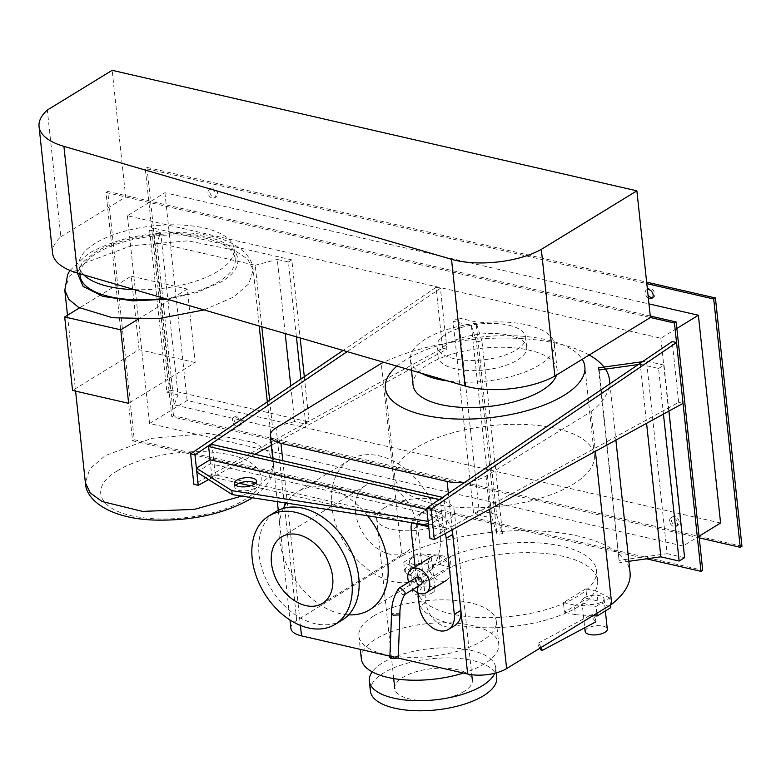 <?xml version="1.0" encoding="UTF-8"?>
<svg xmlns="http://www.w3.org/2000/svg" width="781" height="781" viewBox="0 0 781 781"><rect width="100%" height="100%" fill="white"/><g stroke="black" fill="none" stroke-linecap="round" stroke-linejoin="round"><path stroke-width="0.59" stroke-dasharray="3.9 2.93" d="M235.725 485.304A11.149 4.51 -6.1 0 0 234.788 487.412A11.149 4.51 -6.1 0 0 242.491 490.849A11.149 4.51 -6.1 0 0 254.616 488.242A11.149 4.51 -6.1 0 0 256.959 485.05A11.149 4.51 -6.1 0 0 255.602 483.185M239.181 483.214L211.876 476.947L210.04 459.755L210.46 463.729L442.212 516.944L441.792 512.98L426.875 509.554M196.812 472.095L210.46 463.729M442.212 516.944L428.564 525.31M428.134 521.337L441.792 512.98M447.035 528.073L443.628 530.162L440.377 499.762L443.793 497.673L447.035 528.073L215.292 474.858L212.041 444.448M443.793 497.673L442.554 497.38M211.876 476.947L215.292 474.858M443.628 530.162L428.72 526.736M409.517 522.333L250.555 485.831M439.381 499.528L440.377 499.762M683.043 403.357L678.669 402.352L429.98 538.529M678.669 402.352L672.177 341.541M347.145 351.626L440.425 288.326L446.927 349.136L271.31 445.287M254.879 454.288L208.634 479.602M446.927 349.136L442.554 348.131L193.854 484.298M442.554 348.131L436.052 287.32L343.054 350.435M436.052 287.32L440.425 288.326M137.612 319.517L187.323 289.068L195.172 362.54L128.631 403.318M195.172 362.54L139.096 349.663L72.545 390.432M139.096 349.663L131.237 276.181L79.496 307.89M131.237 276.181L187.323 289.068M166.919 392.257L170.326 390.168L152.998 228.003L149.591 230.092L166.919 392.257L178.048 394.815L160.72 232.65L156.844 242.686L174.173 404.841L178.048 394.815M149.591 230.092L160.72 232.65M285.202 333.575L277.284 259.419L288.414 261.977L296.419 336.845M300.929 379.029L305.752 424.132L294.613 421.574L290.796 385.902M304.317 376.725L309.159 422.043L305.752 424.132M288.414 261.977L291.83 259.888L300.168 337.939M170.326 390.168L309.159 422.043M291.83 259.888L152.998 228.003M269.65 400.253L272.559 427.441L174.173 404.841M156.844 242.686L255.231 265.276L261.801 326.761M294.613 421.574L272.559 427.441M255.231 265.276L277.284 259.419M117.54 470.767C87.296 488.31 99.246 512.063 140.99 517.403C174.29 522.596 221.082 514.669 244.346 499.889C274.59 482.346 262.641 458.584 220.896 453.244C187.596 448.05 140.805 455.977 117.54 470.767M167.202 299.191L197.163 292.514L221.062 281.98C251.297 264.437 239.347 240.685 197.613 235.345C164.313 230.151 117.511 238.078 94.257 252.859L82.259 262.719L77.319 273.008M164.508 298.41A78.022 31.572 -6.1 0 0 218.875 281.482A78.022 31.572 -6.1 0 0 235.237 259.136A78.022 31.572 -6.1 0 0 181.329 235.101A78.022 31.572 -6.1 0 0 96.444 253.366A78.022 31.572 -6.1 0 0 80.072 275.713M134.517 289.673A78.022 31.572 -6.1 0 0 217.792 271.349A78.022 31.572 -6.1 0 0 234.154 248.993A78.022 31.572 -6.1 0 0 180.245 224.957A78.022 31.572 -6.1 0 0 95.36 243.233A78.022 31.572 -6.1 0 0 78.988 265.579A78.022 31.572 -6.1 0 0 83.86 274.912M422.902 581.972A4.178 4.051 -59 0 1 418.245 577.198A4.178 4.051 -59 0 1 424.405 574.318A4.178 4.051 -59 0 1 422.902 581.972M409.957 574.201A4.178 4.051 -59 0 1 405.3 569.417A4.178 4.051 -59 0 1 411.46 566.537A4.178 4.051 -59 0 1 409.957 574.201M403.787 562.193L404.812 571.819L418.46 563.462L417.435 553.827L403.787 562.193L416.742 568.88L427.676 571.389L450.129 557.634L439.195 555.125L417.435 553.827M418.46 563.462L440.22 564.751L439.195 555.125M440.22 564.751L451.154 567.26L450.129 557.634M451.154 567.26L428.701 581.015L427.676 571.389M428.701 581.015L417.767 578.506L416.742 568.88M417.767 578.506L404.812 571.819M411.841 558.298A11.149 4.51 -6.1 0 0 409.508 561.49A11.149 4.51 -6.1 0 0 417.21 564.927A11.149 4.51 -6.1 0 0 429.335 562.31A11.149 4.51 -6.1 0 0 431.668 559.118A11.149 4.51 -6.1 0 0 423.966 555.691A11.149 4.51 -6.1 0 0 411.841 558.298M432.586 592.72A11.149 4.51 173.9 0 1 420.451 595.327A11.149 4.51 173.9 0 1 412.758 591.891A11.149 4.51 173.9 0 1 415.092 588.698A11.149 4.51 173.9 0 1 427.217 586.092A11.149 4.51 173.9 0 1 434.919 589.528A11.149 4.51 173.9 0 1 432.586 592.72M454.972 625.415A22.288 15.513 58.5 0 1 437.067 622.457A22.288 15.513 58.5 0 1 425.83 602.395L417.708 526.384A22.288 15.513 58.5 0 1 423.556 511.389A22.288 15.513 58.5 0 1 451.818 529.967M415.121 566.85L417.903 592.847M445.229 533.579A22.288 15.513 -121.5 0 0 417.074 515.362A22.288 15.513 -121.5 0 0 411.743 522.84M437.907 555.74A13.931 9.694 58.5 0 1 449.309 567.065A13.931 9.694 58.5 0 1 446.537 580.283A13.931 9.694 58.5 0 1 440.611 581.074A13.931 9.694 58.5 0 1 429.218 569.74A13.931 9.694 58.5 0 1 431.981 556.521A13.931 9.694 58.5 0 1 437.907 555.74M408.717 582.216A13.931 9.694 -121.5 0 0 413.081 589.343M389.856 657.231A4.178 1.015 -177.8 0 1 392.228 656.411A4.178 1.015 -177.8 0 1 396.621 656.694A4.178 1.015 -177.8 0 1 398.212 657.563M399.921 614.169L398.33 613.231L392.452 613.446L391.554 614.198M404.929 594.156L402.82 594.78L398.447 590.651L398.554 588.601M420.969 584.51A4.178 2.909 58.5 0 1 419.192 584.754A4.178 2.909 58.5 0 1 415.775 581.347A4.178 2.909 58.5 0 1 416.605 577.384M595.278 621.559A4.178 0.801 -118.1 0 0 595.854 621.832A4.178 0.801 -118.1 0 0 595.757 620.407A4.178 0.801 -118.1 0 0 593.043 615.33A4.178 0.801 -118.1 0 0 592.496 614.725A4.178 0.801 -118.1 0 0 591.92 614.452A4.178 0.801 -118.1 0 0 592.72 617.595A4.178 0.801 -118.1 0 0 595.278 621.559M541.135 647.439A4.178 0.801 -118.1 0 0 538.587 643.495A4.178 0.801 -118.1 0 0 538.011 643.232A4.178 0.801 -118.1 0 0 539.817 648.25M596.86 613.3L596.118 606.359L609.766 598.002L610.508 604.933M609.766 598.002L596.811 591.315L597.836 600.94L610.801 607.628M596.811 591.315L585.877 588.806L586.912 598.431L597.836 600.94M585.877 588.806L563.423 602.561L564.458 612.187L586.912 598.431M563.423 602.561L574.357 605.07L575.382 614.706L564.458 612.187M592.886 615.74L575.382 614.706M574.357 605.07L596.118 606.359M585.135 631.478A11.149 4.51 173.9 0 1 587.468 628.285A11.149 4.51 173.9 0 1 599.593 625.679A11.149 4.51 173.9 0 1 607.296 629.105M584.217 597.885A11.149 4.51 -6.1 0 0 581.884 601.077A11.149 4.51 -6.1 0 0 589.587 604.504A11.149 4.51 -6.1 0 0 601.712 601.897A11.149 4.51 -6.1 0 0 604.045 598.705A11.149 4.51 -6.1 0 0 596.342 595.268A11.149 4.51 -6.1 0 0 584.217 597.885M52.591 253.229A78.696 31.845 173.9 0 1 60.859 236.741L47.319 110.053M60.859 236.741L125.692 197.017L112.152 70.329M125.692 197.017L650.417 317.516L106.021 192.497L132.555 440.806L646.531 558.835M578.692 606.495A90.284 36.541 173.9 0 1 480.471 627.641A90.284 36.541 173.9 0 1 418.089 599.828A90.284 36.541 173.9 0 1 437.018 573.967A90.284 36.541 173.9 0 1 535.249 552.821A90.284 36.541 173.9 0 1 597.631 580.634A90.284 36.541 173.9 0 1 578.692 606.495M435.935 563.833A90.284 36.541 -6.1 0 0 417.005 589.694A90.284 36.541 -6.1 0 0 479.388 617.507A90.284 36.541 -6.1 0 0 577.618 596.362A90.284 36.541 -6.1 0 0 596.547 570.501A90.284 36.541 -6.1 0 0 534.165 542.688A90.284 36.541 -6.1 0 0 435.935 563.833M433.162 503.716A100.319 40.592 -6.1 0 0 540.315 498.258A100.319 40.592 -6.1 0 0 594.341 455.421A100.319 40.592 -6.1 0 0 556.023 428.447A100.319 40.592 -6.1 0 0 448.87 433.894A100.319 40.592 -6.1 0 0 394.844 476.742A100.319 40.592 -6.1 0 0 433.162 503.716M508.626 325.199A44.585 18.041 173.9 0 1 525.652 337.187A44.585 18.041 173.9 0 1 501.646 356.224A44.585 18.041 173.9 0 1 454.025 358.655A44.585 18.041 173.9 0 1 436.989 346.666A44.585 18.041 173.9 0 1 461.005 327.62A44.585 18.041 173.9 0 1 508.626 325.199M509.71 335.332A44.585 18.041 173.9 0 1 526.736 347.32A44.585 18.041 173.9 0 1 502.73 366.367A44.585 18.041 173.9 0 1 455.108 368.788A44.585 18.041 173.9 0 1 438.073 356.8A44.585 18.041 173.9 0 1 462.088 337.753A44.585 18.041 173.9 0 1 509.71 335.332M421.613 373.318A72.448 29.317 173.9 0 1 410.367 359.758A72.448 29.317 173.9 0 1 449.387 328.821A72.448 29.317 173.9 0 1 526.775 324.876A72.448 29.317 173.9 0 1 554.442 344.362A72.448 29.317 173.9 0 1 520.624 373.63A72.448 29.317 173.9 0 1 448.04 381.021M413.071 385.092A72.448 29.317 173.9 0 1 452.092 354.154A72.448 29.317 173.9 0 1 529.479 350.22A72.448 29.317 173.9 0 1 557.156 369.696A72.448 29.317 173.9 0 1 556.55 375.017M396.933 366.133A100.319 40.592 173.9 0 1 546.544 339.764A100.319 40.592 173.9 0 1 582.236 359.28M367.607 515.772A69.109 48.09 -121.5 0 0 297.454 491.913A69.109 48.09 -121.5 0 0 286.236 503.042M283.347 508.392A69.109 48.09 -121.5 0 0 279.334 538.382A69.109 48.09 -121.5 0 0 348.57 614.842M331.779 506.254A69.109 48.09 58.5 0 1 349.898 459.775A69.109 48.09 58.5 0 1 405.398 468.961A69.109 48.09 58.5 0 1 440.22 531.158A69.109 48.09 58.5 0 1 422.101 577.628A69.109 48.09 58.5 0 1 366.611 568.451A69.109 48.09 58.5 0 1 331.779 506.254M355.394 511.672A39.011 27.15 58.5 0 1 365.625 485.44A39.011 27.15 58.5 0 1 396.953 490.624A39.011 27.15 58.5 0 1 416.615 525.73A39.011 27.15 58.5 0 1 406.384 551.972A39.011 27.15 58.5 0 1 375.056 546.788A39.011 27.15 58.5 0 1 355.394 511.672M342.117 620.104A63.534 44.214 58.5 0 1 291.098 611.66A63.534 44.214 58.5 0 1 259.077 554.481A63.534 44.214 58.5 0 1 275.732 511.75M361.33 658.813A69.109 27.97 173.9 0 1 375.827 639.014A69.109 27.97 173.9 0 1 451.008 622.838A69.109 27.97 173.9 0 1 498.766 644.12A69.109 27.97 173.9 0 1 484.269 663.918A69.109 27.97 173.9 0 1 463.445 673.056M373.386 616.15A69.109 27.97 -6.1 0 0 358.889 635.949A69.109 27.97 -6.1 0 0 406.637 657.231A69.109 27.97 -6.1 0 0 481.828 641.055A69.109 27.97 -6.1 0 0 496.316 621.256A69.109 27.97 -6.1 0 0 448.567 599.974A69.109 27.97 -6.1 0 0 373.386 616.15M464.168 691.37A39.011 15.786 173.9 0 1 421.73 700.508A39.011 15.786 173.9 0 1 394.766 688.491A39.011 15.786 173.9 0 1 402.957 677.312A39.011 15.786 173.9 0 1 445.395 668.185A39.011 15.786 173.9 0 1 472.349 680.202A39.011 15.786 173.9 0 1 464.168 691.37M384.808 507.552A39.011 15.786 -6.1 0 0 376.627 518.73A39.011 15.786 -6.1 0 0 403.582 530.748A39.011 15.786 -6.1 0 0 446.029 521.61A39.011 15.786 -6.1 0 0 454.21 510.442A39.011 15.786 -6.1 0 0 427.256 498.424A39.011 15.786 -6.1 0 0 384.808 507.552M370.389 691.097A63.534 25.714 173.9 0 1 383.715 672.9A63.534 25.714 173.9 0 1 452.834 658.022A63.534 25.714 173.9 0 1 496.736 677.596M494.734 673.251A63.534 25.714 -6.1 0 0 495.662 667.521A63.534 25.714 -6.1 0 0 451.76 647.947A63.534 25.714 -6.1 0 0 382.631 662.825A63.534 25.714 -6.1 0 0 372.215 671.836M290.883 628.373A27.862 11.276 173.9 0 1 296.721 620.397L401.834 555.994L381.255 363.429M464.802 482.277A27.862 11.276 -6.1 0 0 486.036 476.029L591.139 411.636L595.386 451.359M397.802 657.983L389.904 656.167M401.834 555.994A134.937 54.602 173.9 0 1 545.177 531.344A134.937 54.602 173.9 0 1 630.042 572.444M591.139 411.636A134.937 54.602 -6.1 0 0 609.512 384.067M589.225 355.004A134.937 54.602 -6.1 0 0 383.676 362.267M479.095 510.501L496.589 514.523L476.01 321.957L458.515 317.935L479.095 510.501L473.637 513.849L453.058 321.284L471.363 325.482L491.942 518.047L473.637 513.849M458.515 317.935L453.058 321.284M471.363 325.482L476.43 341.834L497.009 534.399L491.942 518.047M476.43 341.834L481.936 341.063L502.515 533.628L497.009 534.399M496.589 514.523L502.515 533.628M481.936 341.063L476.01 321.957M598.471 367.822L619.05 560.387L667.12 553.68L646.541 361.115L642.509 361.681M599.154 370.009L619.05 560.387M628.851 561.305L619.733 562.574M638.272 364.551L640.274 364.278L646.58 423.322M640.274 364.278L658.568 368.476L663.45 414.086M658.568 368.476L664.035 365.127L668.946 411.079M667.12 553.68L684.615 557.693M664.035 365.127L646.541 361.115M652.565 297.639A5.018 3.495 -121.5 0 0 653.531 297.297A5.018 3.495 -121.5 0 0 654.839 293.929A5.018 3.495 -121.5 0 0 652.311 289.409A5.018 3.495 -121.5 0 0 648.289 288.745A5.018 3.495 -121.5 0 0 647.547 289.448M647.429 289.614A5.018 3.495 -121.5 0 0 646.971 292.114A5.018 3.495 -121.5 0 0 648.005 294.964M648.337 298.059A5.018 3.495 58.5 0 1 645.262 293.168A5.018 3.495 58.5 0 1 646.58 289.79A5.018 3.495 58.5 0 1 647.42 289.468M679.216 521.962A5.018 3.495 -121.5 0 0 676.688 517.452A5.018 3.495 -121.5 0 0 672.656 516.778A5.018 3.495 -121.5 0 0 671.338 520.156A5.018 3.495 -121.5 0 0 673.866 524.666A5.018 3.495 -121.5 0 0 677.898 525.34A5.018 3.495 -121.5 0 0 679.216 521.962M669.639 521.2A5.018 3.495 58.5 0 1 670.947 517.832A5.018 3.495 58.5 0 1 674.979 518.496A5.018 3.495 58.5 0 1 677.508 523.006A5.018 3.495 58.5 0 1 676.19 526.384A5.018 3.495 58.5 0 1 672.168 525.711A5.018 3.495 58.5 0 1 669.639 521.2M241.944 421.545A5.018 3.495 -121.5 0 0 239.416 417.034A5.018 3.495 -121.5 0 0 235.393 416.371A5.018 3.495 -121.5 0 0 234.075 419.739A5.018 3.495 -121.5 0 0 236.604 424.259A5.018 3.495 -121.5 0 0 240.636 424.923A5.018 3.495 -121.5 0 0 241.944 421.545M232.367 420.783A5.018 3.495 58.5 0 1 233.685 417.415A5.018 3.495 58.5 0 1 237.717 418.079A5.018 3.495 58.5 0 1 240.245 422.589A5.018 3.495 58.5 0 1 238.927 425.967A5.018 3.495 58.5 0 1 234.896 425.303A5.018 3.495 58.5 0 1 232.367 420.783M217.577 193.512A5.018 3.495 -121.5 0 0 215.048 188.992A5.018 3.495 -121.5 0 0 211.026 188.328A5.018 3.495 -121.5 0 0 209.708 191.706A5.018 3.495 -121.5 0 0 212.237 196.216A5.018 3.495 -121.5 0 0 216.259 196.88A5.018 3.495 -121.5 0 0 217.577 193.512M208 192.751A5.018 3.495 58.5 0 1 209.318 189.373A5.018 3.495 58.5 0 1 213.34 190.047A5.018 3.495 58.5 0 1 215.868 194.557A5.018 3.495 58.5 0 1 214.56 197.925A5.018 3.495 58.5 0 1 210.528 197.261A5.018 3.495 58.5 0 1 208 192.751M720.59 523.016L187.128 400.507L149.581 423.507L683.053 546.017L699.063 536.205M676.854 328.44L660.843 338.251L127.381 215.741L164.918 192.741L648.952 303.897M683.053 546.017L660.843 338.251M127.381 215.741L149.581 423.507M187.128 400.507L164.918 192.741M699.239 537.884L171.8 416.761L145.266 168.452L646.795 283.63M650.251 316.041L107.719 191.452L134.264 439.762L702.705 570.296M741.95 546.261L173.509 415.717L171.8 416.761M134.264 439.762L132.555 440.806M173.509 415.717L146.965 167.407L145.266 168.452M107.719 191.452L106.021 192.497M146.965 167.407L646.629 282.156M241.749 496.081L253.923 489.726L269.396 476.39L273.799 462.586L268.244 451.623L254.538 442.593L208.332 433.406L151.797 438.326L105.25 455.587L89.786 468.922L85.383 482.726M204.026 309.92L233.343 297.161L248.817 283.825L253.22 270.021L247.665 259.058L233.958 250.027L187.752 240.841L131.218 245.761L84.68 263.021L69.206 276.357L64.803 290.161M425.83 602.395L419.348 606.368M417.708 526.384L411.226 530.358M282.8 460.702L300.412 625.425M296.721 620.397L276.142 427.832M486.036 476.029L489.589 509.29M452.267 529.723L448.382 493.426M234.368 483.439L234.788 487.412M256.529 481.076L256.959 485.05M267.307 401.844L273.799 462.586L270.929 478.275L264.739 487.393L252.4 497.751M67.488 315.251L75.591 391.135M69.958 270.431L88.331 253.649C114.7 238.83 146.516 231.84 183.769 232.679C201.742 233.363 216.981 236.516 229.507 242.13C244.58 249.832 252.478 259.126 253.22 270.021L259.194 325.999M78.988 265.579L79.867 273.75M234.154 248.993L235.237 259.136M407.155 573.703L420.1 581.484M411.46 566.537L424.405 574.318M412.758 591.891L409.508 561.49M434.919 589.528L431.668 559.118M423.556 511.389L417.074 515.362M595.757 620.407L594.858 617.625L593.043 615.33M538.011 643.232L591.92 614.452M581.884 601.077L584.735 627.768M604.045 598.705L605.353 610.957M417.005 589.694L418.089 599.828M596.547 570.501L597.631 580.634M526.736 347.32L525.652 337.187M438.073 356.8L436.989 346.666M557.156 369.696L554.442 344.362M411.499 370.379L410.367 359.758M594.341 455.421L584.862 366.738M394.844 476.742L385.365 388.059M349.898 459.775L297.454 491.913M422.101 577.628L369.657 609.766M365.625 485.44L281.668 536.869M406.384 551.972L322.436 603.401M358.889 635.949L360.324 649.372M496.316 621.256L498.766 644.12M376.627 518.73L393.712 678.562M454.21 510.442L471.773 674.745M495.662 667.521L496.228 672.861M272.715 458.379L277.333 501.656M278.27 510.364L289.985 619.987M609.883 383.822L615.897 440.123M648.289 288.745L646.58 289.79M653.531 297.297L651.823 298.342M672.656 516.778L670.947 517.832M677.898 525.34L676.19 526.384M235.393 416.371L233.685 417.415M240.636 424.923L238.927 425.967M211.026 188.328L209.318 189.373M216.259 196.88L214.56 197.925"/><path stroke-width="1.17" d="M254.196 484.269A11.149 4.51 173.9 0 1 242.061 486.875A11.149 4.51 173.9 0 1 234.368 483.439A11.149 4.51 173.9 0 1 236.702 480.247A11.149 4.51 173.9 0 1 248.827 477.64A11.149 4.51 173.9 0 1 256.529 481.076A11.149 4.51 173.9 0 1 254.196 484.269M255.602 483.185A11.149 4.51 -6.1 0 0 237.121 484.22A11.149 4.51 -6.1 0 0 235.725 485.304M426.875 509.554L210.04 459.755L196.392 468.122L196.812 472.095L232.221 494.598L231.801 490.624L428.134 521.337L428.564 525.31L232.221 494.598M196.392 468.122L231.801 490.624M442.554 497.38L212.041 444.448L208.625 446.537L210.04 459.755M428.72 526.736L409.517 522.333M250.555 485.831L239.181 483.214M208.625 446.537L439.381 499.528M676.551 342.547L683.043 403.357L434.343 539.534L431.102 509.124L676.551 342.547L672.177 341.541L426.729 508.119L429.98 538.529L434.343 539.534M431.102 509.124L426.729 508.119M208.634 479.602L198.228 485.304L194.977 454.903L347.145 351.626M271.31 445.287L254.879 454.288M343.054 350.435L190.603 453.898L193.854 484.298L198.228 485.304M194.977 454.903L190.603 453.898M79.496 307.89L64.696 316.959L72.545 390.432L128.631 403.318L120.772 329.836L137.612 319.517M120.772 329.836L64.696 316.959M296.419 336.845L300.929 379.029M290.796 385.902L285.202 333.575M300.168 337.939L304.317 376.725M261.801 326.761L269.65 400.253M77.319 273.008L83.157 286.451L102.838 296.35L132.702 300.88L167.202 299.191M79.867 273.75L80.072 275.713A78.022 31.572 -6.1 0 0 164.508 298.41M83.86 274.912A78.022 31.572 -6.1 0 0 134.517 289.673M417.903 592.847L419.348 606.368A22.288 15.513 -121.5 0 0 430.585 626.43A22.288 15.513 -121.5 0 0 448.489 629.388A22.288 15.513 -121.5 0 0 454.327 614.403L446.205 538.382A22.288 15.513 -121.5 0 0 445.229 533.579M451.818 529.967A22.288 15.513 58.5 0 1 452.687 534.419L460.81 610.43A22.288 15.513 58.5 0 1 454.972 625.415L448.489 629.388M411.743 522.84A22.288 15.513 -121.5 0 0 411.226 530.358L415.121 566.85M413.081 589.343A13.931 9.694 -121.5 0 0 420.139 593.619A13.931 9.694 -121.5 0 0 426.065 592.828A13.931 9.694 -121.5 0 0 428.828 579.609A13.931 9.694 -121.5 0 0 417.435 568.285A13.931 9.694 -121.5 0 0 411.509 569.066A13.931 9.694 -121.5 0 0 408.717 582.216M391.554 614.178L393.136 615.145L399.013 614.95L399.921 614.169C399.716 606.935 401.395 600.267 404.929 594.156L404.997 592.154L400.682 587.995L399.013 588.161L416.605 577.384A4.178 2.909 58.5 0 1 418.382 577.149A4.178 2.909 58.5 0 1 421.799 580.547A4.178 2.909 58.5 0 1 420.969 584.51L404.763 594.439M399.921 614.198L398.212 657.563A4.178 1.015 -177.8 0 1 395.84 658.383A4.178 1.015 -177.8 0 1 391.447 658.11A4.178 1.015 -177.8 0 1 389.856 657.231L391.554 614.198C391.359 604.816 393.702 596.274 398.554 588.601L399.013 588.161M539.817 648.25A4.178 0.801 -118.1 0 0 541.37 650.329A4.178 0.801 -118.1 0 0 541.946 650.602A4.178 0.801 -118.1 0 0 541.135 647.439M610.508 604.933L610.801 607.628L597.143 615.994L596.86 613.3M597.143 615.994L592.886 615.74M605.353 610.957L607.296 629.105A11.149 4.51 173.9 0 1 604.963 632.307A11.149 4.51 173.9 0 1 592.828 634.914A11.149 4.51 173.9 0 1 585.135 631.478L584.735 627.768M77.456 273.047A78.696 31.845 173.9 0 1 52.591 253.229L39.05 126.542A78.696 31.845 -6.1 0 0 63.915 146.359L451.506 259.292A62.861 25.441 -6.1 0 0 541.321 249.373L554.861 376.061A62.861 25.441 173.9 0 1 465.046 385.98L77.456 273.047L63.915 146.359M541.321 249.373L636.876 190.828L112.152 70.329L47.319 110.053A78.696 31.845 -6.1 0 0 39.05 126.542M636.876 190.828L650.417 317.516L554.861 376.061M448.04 381.021A72.448 29.317 173.9 0 1 438.043 379.244A72.448 29.317 173.9 0 1 421.613 373.318M556.55 375.017A72.448 29.317 173.9 0 1 512.268 402.264A72.448 29.317 173.9 0 1 440.748 404.578A72.448 29.317 173.9 0 1 413.071 385.092L411.499 370.379M582.236 359.28A100.319 40.592 173.9 0 1 584.862 366.738A100.319 40.592 173.9 0 1 530.836 409.576A100.319 40.592 173.9 0 1 423.683 415.033A100.319 40.592 173.9 0 1 385.365 388.059A100.319 40.592 173.9 0 1 396.933 366.133M348.57 614.842A69.109 48.09 -121.5 0 0 369.657 609.766A69.109 48.09 -121.5 0 0 387.776 563.286A69.109 48.09 -121.5 0 0 367.607 515.772M286.236 503.042A69.109 48.09 -121.5 0 0 283.347 508.392M332.657 577.169A39.011 27.15 -121.5 0 0 312.996 542.063A39.011 27.15 -121.5 0 0 281.668 536.869A39.011 27.15 -121.5 0 0 271.446 563.111A39.011 27.15 -121.5 0 0 291.108 598.217A39.011 27.15 -121.5 0 0 322.436 603.401A39.011 27.15 -121.5 0 0 332.657 577.169M351.899 581.581A63.534 44.214 -121.5 0 0 319.878 524.412A63.534 44.214 -121.5 0 0 268.859 515.968A63.534 44.214 -121.5 0 0 252.204 558.688A63.534 44.214 -121.5 0 0 284.225 615.867A63.534 44.214 -121.5 0 0 335.244 624.312A63.534 44.214 -121.5 0 0 351.899 581.581M268.859 515.968L275.732 511.75A63.534 44.214 58.5 0 1 326.751 520.195A63.534 44.214 58.5 0 1 358.772 577.374A63.534 44.214 58.5 0 1 342.117 620.104L335.244 624.312M463.445 673.056A69.109 27.97 173.9 0 1 361.33 658.813L360.324 649.372M496.228 672.861L496.736 677.596A63.534 25.714 173.9 0 1 483.41 695.793A63.534 25.714 173.9 0 1 414.291 710.671A63.534 25.714 173.9 0 1 370.389 691.097L369.306 681.022A63.534 25.714 -6.1 0 0 413.208 700.596A63.534 25.714 -6.1 0 0 482.336 685.718A63.534 25.714 -6.1 0 0 494.734 673.251M372.215 671.836A63.534 25.714 -6.1 0 0 369.306 681.022M389.904 656.167L301.525 635.871A27.862 11.276 173.9 0 1 290.883 628.373L289.985 619.987M383.676 362.267A134.937 54.602 -6.1 0 0 381.255 363.429L276.142 427.832A27.862 11.276 -6.1 0 0 270.304 435.808A27.862 11.276 -6.1 0 0 280.945 443.305L447.103 481.467A27.862 11.276 -6.1 0 0 464.802 482.277M595.386 451.359L611.718 604.201L506.615 668.595A27.862 11.276 173.9 0 1 467.682 674.023L397.802 657.983M615.897 440.123L630.042 572.444A134.937 54.602 173.9 0 1 611.718 604.201M609.512 384.067A134.937 54.602 -6.1 0 0 609.463 379.878A134.937 54.602 -6.1 0 0 589.225 355.004M642.509 361.681L598.471 367.822L599.154 370.009L638.272 364.551M646.58 423.322L660.853 556.843L628.851 561.305M663.45 414.086L679.148 561.041L660.853 556.843M668.946 411.079L684.615 557.693L679.148 561.041M647.42 289.468A5.018 3.495 58.5 0 1 653.141 294.974A5.018 3.495 58.5 0 1 651.823 298.342A5.018 3.495 58.5 0 1 648.337 298.059M648.005 294.964A5.018 3.495 -121.5 0 0 652.565 297.639M699.063 536.205L720.59 523.016L698.38 315.251L676.854 328.44M648.952 303.897L698.38 315.251M646.795 283.63L713.707 298.996L740.242 547.305L699.239 537.884M646.531 558.835L700.996 571.35L702.705 570.296L676.17 321.997L650.251 316.041M713.707 298.996L715.416 297.951L741.95 546.261L740.242 547.305M700.996 571.35L674.462 323.041L676.17 321.997M646.629 282.156L715.416 297.951M674.462 323.041L650.417 317.516M252.4 497.751L250.271 499.098C223.942 513.898 192.165 520.898 154.95 520.078C111.634 518.916 85.754 501.031 85.383 482.726L90.206 492.899L102.038 501.49L142.523 511.389L194.41 509.378L241.749 496.081M67.488 315.251L64.803 290.161L68.826 299.387L78.598 307.382L112.571 317.76L158.201 318.687L204.026 309.92M454.327 614.403L460.81 610.43M452.687 534.419L446.205 538.382M465.046 385.98L451.506 259.292M280.945 443.305L282.8 460.702M300.412 625.425L301.525 635.871M489.589 509.29L506.615 668.595M467.682 674.023L452.267 529.723M448.382 493.426L447.103 481.467M75.591 391.135L85.383 482.726M259.194 325.999L267.307 401.844M64.803 290.161L67.674 274.473L69.958 270.431M446.537 580.283L426.065 592.828M431.981 556.521L411.509 569.066M541.946 650.602L595.854 621.832M393.712 678.562L394.766 688.491M471.773 674.745L472.349 680.202M270.304 435.808L272.715 458.379M277.333 501.656L278.27 510.364M609.463 379.878L609.883 383.822"/></g></svg>
